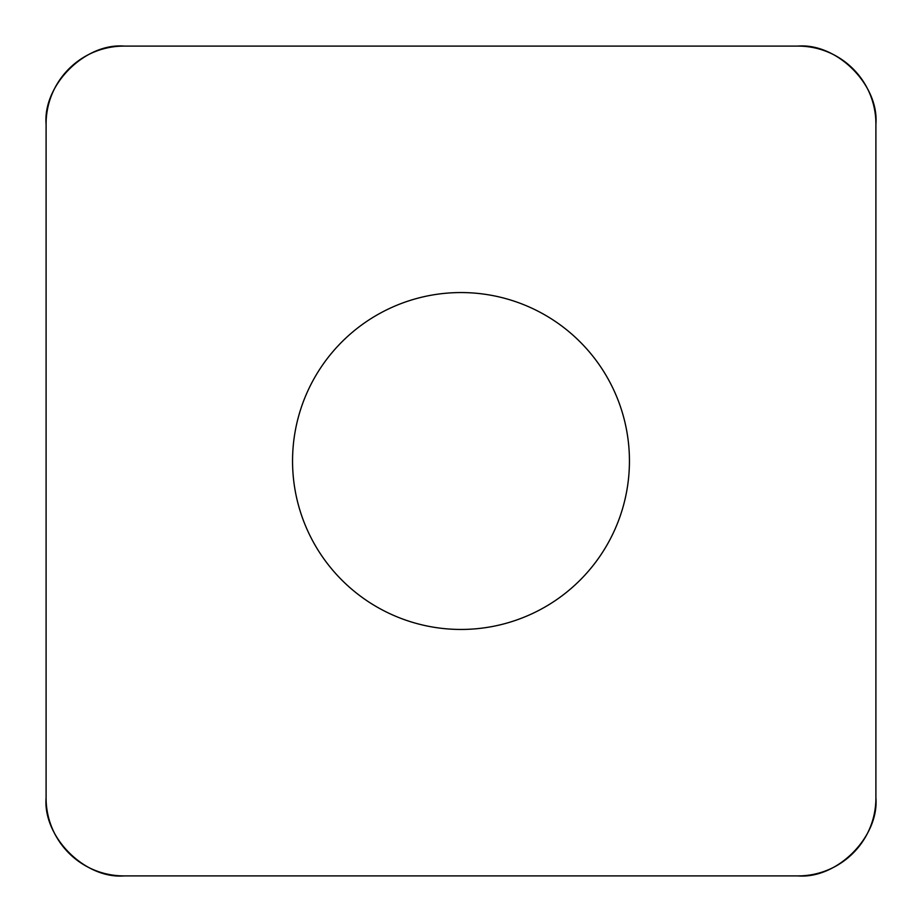 <?xml version="1.0" encoding="UTF-8"?>
<svg xmlns="http://www.w3.org/2000/svg" width="922" height="922" viewBox="0 0 922 922"><rect width="100%" height="100%" fill="white"/><g stroke="black" fill="none" stroke-linecap="round" stroke-linejoin="round"><path stroke-width="1.38" d="M798.106 46.1L123.894 46.1A77.794 77.794 0 0 0 46.1 123.894L46.1 798.106A77.794 77.794 0 0 0 123.894 875.9L798.106 875.9A77.794 77.794 0 0 0 875.9 798.106L875.9 123.894A77.794 77.794 0 0 0 798.106 46.1M341.889 580.111A168.438 168.438 0 0 0 623.698 504.599A168.438 168.438 0 0 0 417.401 298.302A168.438 168.438 0 0 0 341.889 580.111M797.807 875.9C836.98 879.185 879.185 836.98 875.9 797.807L875.9 124.193C879.185 85.02 836.98 42.815 797.807 46.1L124.193 46.1C85.02 42.815 42.815 85.02 46.1 124.193L46.1 797.807C42.815 836.98 85.02 879.185 124.193 875.9L797.807 875.9"/></g></svg>
